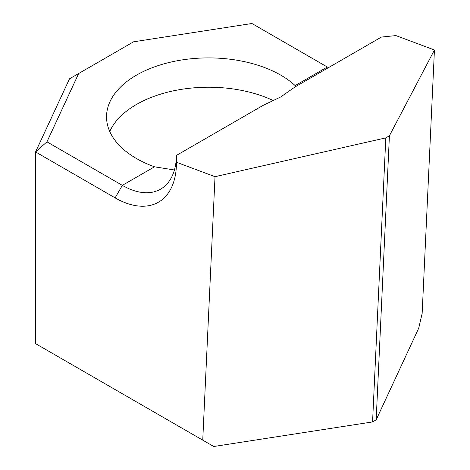 <?xml version="1.0" encoding="UTF-8"?>
<svg xmlns="http://www.w3.org/2000/svg" width="470" height="470" viewBox="0 0 470 470"><rect width="100%" height="100%" fill="white"/><g stroke="black" fill="none" stroke-linecap="round" stroke-linejoin="round"><path stroke-width="0.7" d="M109.751 131.494A102.072 58.932 180 0 1 136.435 104.487A102.072 58.932 180 0 1 273.634 100.733M328.436 67.656A76.557 44.198 60 0 1 327.32 67.028L251.926 23.5L133.58 41.806L78.66 73.52L46.947 141.846L122.341 185.368A76.557 44.198 -120 0 0 160.617 189.163A76.557 44.198 -120 0 0 176.462 155.4L262.771 105.568L280.79 96.914L295.131 86.885L381.44 37.054L395.887 35.591L434.439 49.996L389.413 135.795L376.17 419.845L418.729 328.154L422.154 313.466L434.439 49.996M174.417 169.981L154.501 166.803A102.072 58.932 180 0 1 106.537 116.836A102.072 58.932 180 0 1 136.435 75.165A102.072 58.932 180 0 1 295.16 85.593L327.32 67.028M46.947 141.846L35.561 151.939L35.561 343.629L202.74 440.143L215.019 176.673L176.473 162.268A86.762 50.09 60 0 1 176.473 162.45A86.762 50.09 60 0 1 115.121 197.87L35.561 151.939L69.507 78.801L78.66 73.52M202.74 440.143L213.75 446.5L372.563 421.931L376.17 419.845M372.563 421.931L385.805 137.875L215.019 176.673M385.805 137.875L389.413 135.795M176.462 155.4L176.473 162.268M115.121 197.87L122.341 185.368L154.501 166.803"/></g></svg>
